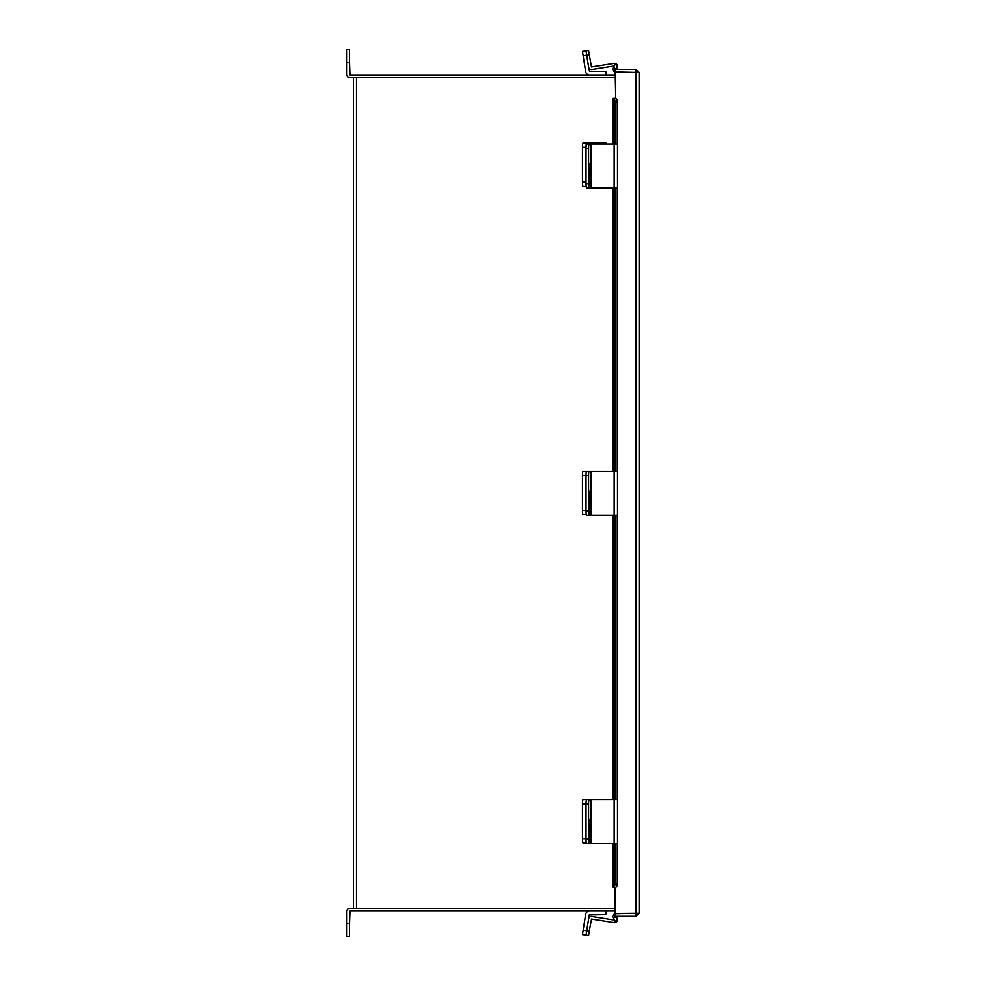 <?xml version="1.0" encoding="UTF-8"?>
<svg xmlns="http://www.w3.org/2000/svg" width="986" height="986" viewBox="0 0 986 986"><rect width="100%" height="100%" fill="white"/><g stroke="black" fill="none" stroke-linecap="round" stroke-linejoin="round"><path stroke-width="1.48" d="M615.19 77.598L353.395 77.598L353.395 908.402L615.19 908.402M615.732 98.39L615.19 72.237L639.125 72.446L639.125 913.221L615.19 913.43L615.19 887.301M639.125 913.221L636.069 916.277L615.19 916.277L615.19 913.677L636.525 913.221M639.125 72.446L636.069 69.39L615.19 69.39L615.19 71.99L636.525 72.446M636.069 916.277L636.069 913.677M636.069 69.39L636.069 71.99M615.19 71.941A2.921 2.921 0 0 1 613.206 67.627L615.042 64.46L617.285 65.754L615.732 69.39M613.292 887.301A3.488 1.738 -90 0 0 615.042 883.826L617.285 883.826A3.488 1.738 90 0 1 615.547 887.301L612.824 887.301L612.824 843.609M612.824 143.981L612.824 98.366L615.547 98.366A3.488 1.738 90 0 1 617.285 101.854L615.042 101.854A3.488 1.738 -90 0 0 613.292 98.366M615.042 883.826L615.042 843.609M615.042 799.547L615.042 515.296M615.042 471.234L615.042 188.055M615.042 143.981L615.042 101.854M617.285 883.826L617.285 843.609M617.285 799.547L617.285 515.296M617.285 471.234L617.285 188.055M617.285 143.981L617.285 101.854M615.732 916.277L617.285 919.913L615.042 921.22L613.206 918.052A2.921 2.921 0 0 1 615.19 913.726M586.374 514.766L583.12 514.766A4.351 0.678 -90 0 1 582.443 510.415L582.443 475.585A4.351 0.678 -90 0 1 583.12 471.234L586.695 471.234A4.351 0.678 90 0 0 586.017 475.585A4.351 0.678 -90 0 1 586.695 471.234L591.132 471.234L591.132 515.296L614.155 515.296L614.155 471.234L591.132 471.234M582.443 510.415L586.017 510.415L586.017 475.585L582.443 475.585M586.374 843.079L583.12 843.079A4.351 0.678 -90 0 1 582.443 838.729L582.443 803.898A4.351 0.678 -90 0 1 583.12 799.547L586.695 799.547A4.351 0.678 90 0 0 586.017 803.898A4.351 0.678 -90 0 1 586.695 799.547L591.132 799.547L591.132 843.609L614.155 843.609L614.155 799.547L591.132 799.547M582.443 838.729L586.017 838.729L586.017 803.898L582.443 803.898M605.934 911.002L605.934 914.626L589.221 914.885L586.017 935.098L582.443 934.531L585.635 914.318A3.932 3.932 0 0 1 589.529 911.002M614.34 920.012L591.896 916.462A2.896 2.896 0 0 0 588.593 918.866L586.695 930.796L589.246 931.203L591.489 919.001L614.155 922.588A2.896 2.896 0 0 0 617.433 919.088L616.78 916.277M589.246 931.203L588.568 935.504L586.017 935.098L586.695 930.796L583.12 930.229M591.132 843.609L586.695 843.609A4.351 0.678 -90 0 1 586.017 839.259L586.017 803.898L588.568 803.898A4.351 0.678 90 0 1 589.246 799.547M590.565 823.976A4.61 0.727 90 0 0 589.85 819.366A4.61 0.727 90 0 0 589.123 823.976L589.123 836.522A4.61 0.727 90 0 0 589.85 841.132A4.61 0.727 90 0 0 590.565 836.522L590.565 823.976L589.123 823.976M586.017 839.259L588.568 839.259L588.568 803.898M588.568 839.259A4.351 0.678 90 0 0 589.246 843.609M614.155 799.547L617.433 799.547M617.433 843.609L614.155 843.609M591.132 515.296L586.695 515.296A4.351 0.678 -90 0 1 586.017 510.945L586.017 475.585L588.568 475.585A4.351 0.678 90 0 1 589.246 471.234M590.565 495.662A4.61 0.727 90 0 0 589.85 491.053A4.61 0.727 90 0 0 589.123 495.662L589.123 508.197A4.61 0.727 90 0 0 589.85 512.819A4.61 0.727 90 0 0 590.565 508.197L590.565 495.662L589.123 495.662M586.017 510.945L588.568 510.945L588.568 475.585M588.568 510.945A4.351 0.678 90 0 0 589.246 515.296M614.155 471.234L617.433 471.234M617.433 515.296L614.155 515.296M605.934 143.981L605.934 142.921L589.221 142.921L589.221 143.981M586.177 186.453L583.12 186.453A4.351 0.678 -90 0 1 582.443 182.102L582.443 147.271A4.351 0.678 -90 0 1 583.12 142.921L589.221 142.921M586.695 142.921A4.351 0.678 90 0 0 586.017 147.271L582.443 147.271M582.443 182.102L586.017 182.102L586.017 147.271M614.13 66.025L591.896 69.538A2.896 2.896 0 0 1 588.593 67.134L589.529 71.374L605.934 71.374L605.934 74.998M588.593 67.134L586.695 55.204L583.12 55.771L585.635 71.682A3.932 3.932 0 0 0 589.529 74.998M583.12 55.771L582.443 51.469L588.568 50.496L586.017 50.902L588.568 50.496L589.246 54.797L586.695 55.204L586.017 50.902L588.568 50.496L586.017 50.902M591.489 188.055L614.155 188.055L614.155 143.981L591.132 143.981L591.132 188.055L591.489 143.981M591.132 188.055L586.695 188.055A4.351 0.678 -90 0 1 586.017 183.692L586.017 148.344A4.351 0.678 -90 0 1 586.695 143.981L591.132 143.981M590.565 168.421A4.61 0.727 90 0 0 589.85 163.799A4.61 0.727 90 0 0 589.123 168.421L589.123 180.956A4.61 0.727 90 0 0 589.85 185.578A4.61 0.727 90 0 0 590.565 180.956L590.565 168.421L589.123 168.421M589.246 143.981A4.351 0.678 90 0 0 588.568 148.344L586.017 148.344M586.017 183.692L588.568 183.692L588.568 148.344M588.568 183.692A4.351 0.678 90 0 0 589.246 188.055M614.155 143.981L617.433 143.981M617.433 188.055L614.155 188.055M589.246 54.797L591.489 66.999L614.155 63.412A2.896 2.896 0 0 1 617.433 66.912L616.854 69.39M615.19 74.998L349.931 74.998L349.475 62.364L346.875 62.364L346.875 74.542A3.057 3.057 0 0 0 349.931 77.598L356.451 77.598L356.451 908.402L349.931 908.402A3.057 3.057 0 0 0 346.875 911.458L346.875 923.635L349.475 923.635L349.931 911.002L615.19 911.002M349.475 923.635L349.475 936.7L346.875 936.7L346.875 923.635M346.875 62.364L346.875 49.3L349.475 49.3L349.475 62.364M349.475 49.3L346.875 49.3M636.069 72.237L636.069 913.43M615.547 68.773L613.292 67.467M613.206 887.301L613.206 843.609M613.206 799.547L613.206 515.296M613.206 471.234L613.206 188.055M613.206 143.981L613.206 98.366M613.292 918.2L615.547 916.906M591.489 843.609L591.489 799.547M589.123 836.522L590.565 836.522M591.489 515.296L591.489 471.234M589.123 508.197L590.565 508.197M589.529 143.981L589.529 142.921M589.123 180.956L590.565 180.956M612.824 188.055L612.824 471.234M612.824 515.296L612.824 799.547M617.507 799.547L617.507 843.609M617.507 471.234L617.507 515.296M617.507 143.981L617.507 188.055"/></g></svg>
